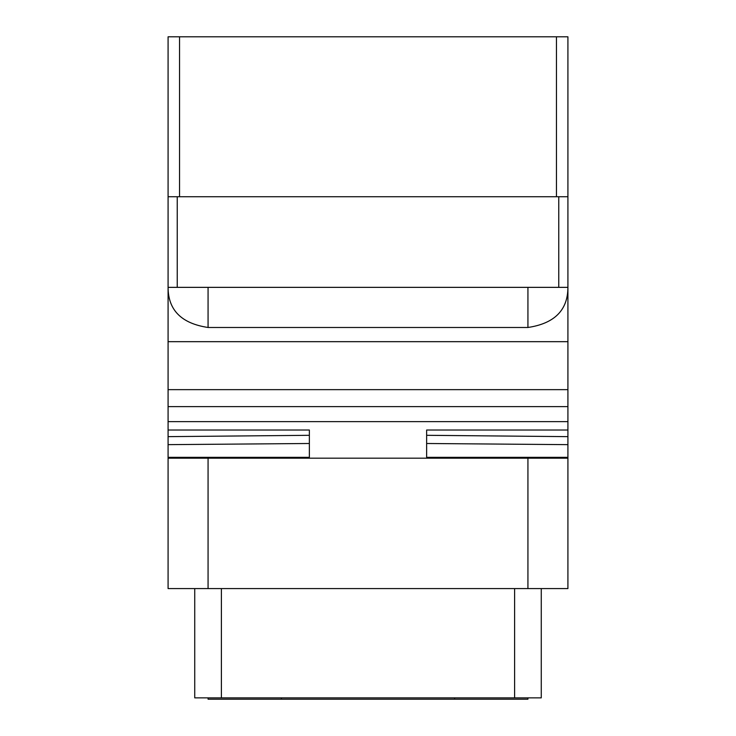 <?xml version="1.0" encoding="UTF-8"?>
<svg xmlns="http://www.w3.org/2000/svg" width="736" height="736" viewBox="0 0 736 736"><rect width="100%" height="100%" fill="white"/><g stroke="black" fill="none" stroke-linecap="round" stroke-linejoin="round"><path stroke-width="1.1" d="M527.933 588.579L527.933 458.188L567.916 458.188L567.916 588.579L168.084 588.579L168.084 36.8L567.916 36.8L567.916 421.636L168.084 421.636M168.084 444.645L309.359 443.495M168.084 457.341L309.359 457.341L309.359 430.017L309.359 435.307L168.084 436.641M309.359 430.017L168.084 430.017M168.084 458.188L527.933 458.188M426.641 430.017L426.641 457.341L567.916 457.341L567.916 436.641L426.641 435.307L426.641 430.017L567.916 430.017L567.916 421.636M567.916 458.188L567.916 457.341M567.916 436.641L567.916 430.017M426.641 443.495L567.916 444.645M168.084 341.67L567.916 341.67M567.916 287.5C567.806 310.169 554.475 323.5 527.933 327.483L208.067 327.483C181.525 323.5 168.194 310.169 168.084 287.5M168.084 287.362L567.916 287.362M567.916 196.733L168.084 196.733M541.264 588.579L541.264 697.866L194.736 697.866L194.736 588.579M527.933 697.866L527.933 699.2L208.067 699.2L208.067 697.866M208.067 588.579L208.067 458.188M567.916 406.631L168.084 406.631M168.084 389.648L567.916 389.648M208.067 327.483L208.067 287.362M177.238 287.362L177.238 196.733M558.762 196.733L558.762 287.362M179.538 196.733L179.538 36.8M556.462 36.8L556.462 196.733M221.389 697.866L221.389 588.579M514.611 697.866L514.611 588.579M281.373 697.866L281.373 699.2M454.627 697.866L454.627 699.2M527.933 287.362L527.933 327.483"/></g></svg>
